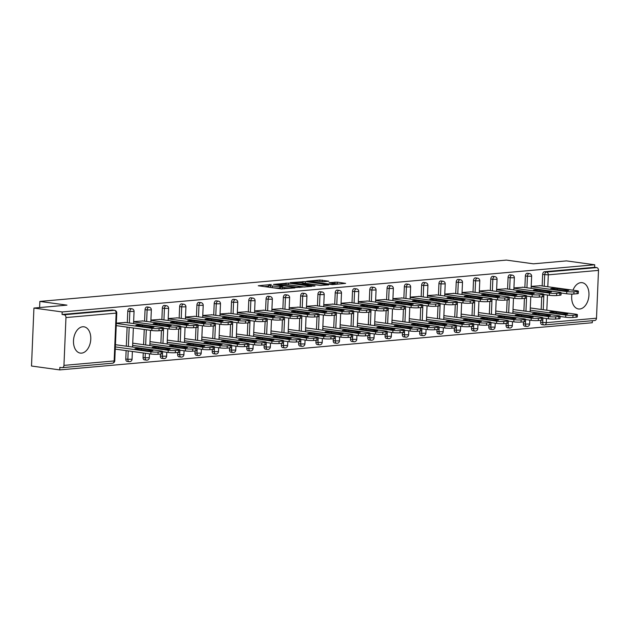 <?xml version="1.0" encoding="UTF-8"?>
<svg xmlns="http://www.w3.org/2000/svg" width="630" height="630" viewBox="0 0 630 630"><rect width="100%" height="100%" fill="white"/><g stroke="black" fill="none" stroke-linecap="round" stroke-linejoin="round"><path stroke-width="0.94" d="M271.278 284.516L258.253 285.752L281.043 288.879L294.95 287.934L291.682 287.823A5.347 0.599 2.4 0 1 284.154 287.579L282.248 287.311A5.347 0.599 2.4 0 1 280.389 286.784A5.347 0.599 2.4 0 1 281.681 286.453L283.051 286.13L279.909 286.209A5.347 0.599 2.4 0 1 272.373 285.957L270.475 285.697A5.347 0.599 2.4 0 1 268.616 285.169A5.347 0.599 2.4 0 1 269.908 284.831L271.278 284.516M571.938 294.076A13.277 8.552 97.8 0 0 578.513 308.976A13.277 8.552 97.8 0 0 579.773 308.999A13.277 8.552 97.8 0 0 588.9 296.021A13.277 8.552 97.8 0 0 582.128 282.673A13.277 8.552 97.8 0 0 580.876 282.642A13.277 8.552 97.8 0 0 572.993 290.194M82.688 326.773A13.277 8.552 97.8 0 0 73.553 339.751A13.277 8.552 97.8 0 0 80.325 353.099A13.277 8.552 97.8 0 0 81.577 353.131A13.277 8.552 97.8 0 0 90.712 340.153A13.277 8.552 97.8 0 0 83.94 326.797A13.277 8.552 97.8 0 0 82.688 326.773M328.829 281.232L319.906 280.003L306.668 281.248L332.388 284.618L345.626 283.374L337.326 282.153L329.073 282.665L333.49 283.358A4.465 0.496 2.4 0 1 335.042 283.799A4.465 0.496 2.4 0 1 332.427 284.146A4.465 0.496 2.4 0 1 327.671 283.87L312.669 281.815A4.465 0.496 2.4 0 1 311.11 281.366A4.465 0.496 2.4 0 1 313.724 281.019A4.465 0.496 2.4 0 1 318.489 281.295L323.34 281.72L328.829 281.232M63.953 365.384L114.148 360.935L116.156 313.118L65.961 317.559L63.953 365.384A2.551 1.929 -95.1 0 1 62.244 367.66A2.551 1.929 -95.1 0 1 61.913 367.652L59.85 367.369L59.748 369.904L31.5 366.022L33.925 308.062L66.953 305.141L39.863 301.423L506.363 260.095L533.452 263.82L566.472 260.891L594.712 264.773L62.173 311.945L62.071 314.48L64.134 314.764L114.329 310.314L112.266 310.031L62.071 314.48M33.925 308.062L62.173 311.945M288.438 283.075L273.428 284.406L296.21 287.54L311.803 286.374L288.438 283.075L288.367 284.768L287.587 284.697M290.162 282.642L305.345 281.579L328.718 284.878L320.465 285.39L308.873 284.043L304.825 284.469L315.024 285.957L313.504 286.091L290.147 282.878M39.863 301.423L39.611 307.558M65.961 317.559A2.551 1.929 -95.1 0 0 64.134 314.764M594.712 264.773L594.61 267.309L596.673 267.593A2.551 1.929 84.9 0 1 598.5 270.388L596.492 318.213A2.551 1.929 84.9 0 1 594.783 320.489L544.588 324.93A2.551 1.929 84.9 0 1 544.257 324.923A2.551 1.646 -82.2 0 1 544.021 324.923A2.551 1.646 -82.2 0 1 542.706 322.536L542.895 318.032M592.373 320.702L592.287 322.733L59.748 369.904M125.598 322.473L116.345 323.135M524.877 287.493L525.357 275.964A2.551 1.646 -82.2 0 1 527.129 273.286A2.551 1.646 -82.2 0 1 527.365 273.286A2.551 1.646 -82.2 0 1 527.601 273.349M524.908 326.175A2.551 1.646 -82.2 0 1 524.672 326.167A2.551 1.646 -82.2 0 1 523.357 323.788L523.435 321.875M523.892 310.984L524.42 298.384M542.194 324.639A2.551 1.646 -82.2 0 1 541.957 324.639A2.551 1.646 -82.2 0 1 540.642 322.253L540.721 320.339M541.178 309.448L541.706 296.856M542.162 285.965L542.643 274.436A2.551 1.646 -82.2 0 1 544.414 271.75L546.478 272.034L596.673 267.593M594.61 267.309L544.414 271.75M112.266 310.031A2.551 1.646 -82.2 0 1 112.502 310.039A2.551 1.646 -82.2 0 1 112.738 310.094M523.176 287.264L513.923 287.918M490.305 290.556L490.786 279.027A2.551 1.646 -82.2 0 1 492.558 276.349A2.551 1.646 -82.2 0 1 492.794 276.349A2.551 1.646 -82.2 0 1 493.03 276.412M490.337 329.238A2.551 1.646 -82.2 0 1 490.101 329.23A2.551 1.646 -82.2 0 1 488.785 326.852L488.864 324.93M489.321 314.047L489.849 301.447M488.604 290.32L479.351 290.981M455.734 293.619L456.215 282.09A2.551 1.646 -82.2 0 1 457.986 279.405A2.551 1.646 -82.2 0 1 458.223 279.413A2.551 1.646 -82.2 0 1 458.459 279.476M455.766 332.301A2.551 1.646 -82.2 0 1 455.522 332.293A2.551 1.646 -82.2 0 1 454.206 329.907L454.293 327.994M454.75 317.103L455.277 304.51M454.033 293.383L444.78 294.045M421.163 296.683L421.643 285.154A2.551 1.646 -82.2 0 1 423.407 282.468A2.551 1.646 -82.2 0 1 423.651 282.476A2.551 1.646 -82.2 0 1 423.888 282.539M421.194 335.357A2.551 1.646 -82.2 0 1 420.95 335.357A2.551 1.646 -82.2 0 1 419.635 332.971L419.722 331.057M420.178 320.166L420.706 307.574M419.454 296.447L410.209 297.108M386.584 299.746L387.072 288.217A2.551 1.646 -82.2 0 1 388.836 285.532A2.551 1.646 -82.2 0 1 389.08 285.54A2.551 1.646 -82.2 0 1 389.316 285.595M386.623 338.42A2.551 1.646 -82.2 0 1 386.379 338.42A2.551 1.646 -82.2 0 1 385.064 336.034L385.143 334.12M385.599 323.229L386.127 310.629M384.883 299.51L375.637 300.171M352.012 302.802L352.501 291.28A2.551 1.646 -82.2 0 1 354.265 288.595A2.551 1.646 -82.2 0 1 354.509 288.603A2.551 1.646 -82.2 0 1 354.745 288.658M352.052 341.484A2.551 1.646 -82.2 0 1 351.808 341.476A2.551 1.646 -82.2 0 1 350.493 339.098L350.571 337.184M351.028 326.293L351.556 313.693M350.311 302.573L341.058 303.235M317.441 305.865L317.93 294.336A2.551 1.646 -82.2 0 1 319.693 291.659A2.551 1.646 -82.2 0 1 319.938 291.666A2.551 1.646 -82.2 0 1 320.166 291.721M317.481 344.547A2.551 1.646 -82.2 0 1 317.236 344.539A2.551 1.646 -82.2 0 1 315.921 342.161L316 340.247M316.457 329.356L316.984 316.756M315.74 305.637L306.487 306.298M282.87 308.928L283.358 297.399A2.551 1.646 -82.2 0 1 285.122 294.722A2.551 1.646 -82.2 0 1 285.366 294.722A2.551 1.646 -82.2 0 1 285.595 294.785M282.909 347.61A2.551 1.646 -82.2 0 1 282.665 347.602A2.551 1.646 -82.2 0 1 281.35 345.224L281.429 343.311M281.886 332.419L282.413 319.82M281.169 308.7L271.916 309.354M248.299 311.992L248.779 300.463A2.551 1.646 -82.2 0 1 250.551 297.785A2.551 1.646 -82.2 0 1 250.795 297.785A2.551 1.646 -82.2 0 1 251.023 297.848M248.338 350.674A2.551 1.646 -82.2 0 1 248.094 350.666A2.551 1.646 -82.2 0 1 246.779 348.288L246.858 346.366M247.314 335.483L247.842 322.883M246.598 311.755L237.345 312.417M213.727 315.055L214.208 303.526A2.551 1.646 -82.2 0 1 215.98 300.841A2.551 1.646 -82.2 0 1 216.224 300.849A2.551 1.646 -82.2 0 1 216.452 300.912M213.759 353.737A2.551 1.646 -82.2 0 1 213.523 353.729A2.551 1.646 -82.2 0 1 212.208 351.343L212.286 349.43M212.743 338.538L213.271 325.946M212.026 314.819L202.773 315.48M179.156 318.118L179.637 306.589A2.551 1.646 -82.2 0 1 181.409 303.904A2.551 1.646 -82.2 0 1 181.645 303.912A2.551 1.646 -82.2 0 1 181.881 303.975M179.188 356.793A2.551 1.646 -82.2 0 1 178.952 356.793A2.551 1.646 -82.2 0 1 177.636 354.406L177.715 352.493M178.172 341.602L178.699 329.01M177.455 317.882L168.202 318.544M144.585 321.182L145.065 309.653A2.551 1.646 -82.2 0 1 146.837 306.967A2.551 1.646 -82.2 0 1 147.073 306.975A2.551 1.646 -82.2 0 1 147.31 307.03M144.616 359.856A2.551 1.646 -82.2 0 1 144.38 359.856A2.551 1.646 -82.2 0 1 143.065 357.47L143.254 352.957M143.601 344.665L144.238 329.474M142.884 320.946L133.631 321.607M127.299 322.71L127.78 311.181A2.551 1.646 -82.2 0 1 129.552 308.503A2.551 1.646 -82.2 0 1 129.788 308.503A2.551 1.646 -82.2 0 1 130.024 308.566M127.331 361.392A2.551 1.646 -82.2 0 1 127.095 361.384A2.551 1.646 -82.2 0 1 125.779 359.005L126.126 350.611M126.315 346.201L127.11 327.12M160.17 319.418L150.916 320.072M161.871 319.646L162.351 308.117A2.551 1.646 -82.2 0 1 164.123 305.44A2.551 1.646 -82.2 0 1 164.359 305.44A2.551 1.646 -82.2 0 1 164.595 305.503M161.902 358.328A2.551 1.646 -82.2 0 1 161.666 358.32A2.551 1.646 -82.2 0 1 160.351 355.942L160.429 354.029M160.886 343.137L161.414 330.537M194.741 316.355L185.488 317.016M196.442 316.583L196.922 305.054A2.551 1.646 -82.2 0 1 198.694 302.376A2.551 1.646 -82.2 0 1 198.938 302.384A2.551 1.646 -82.2 0 1 199.167 302.439M196.473 355.265A2.551 1.646 -82.2 0 1 196.237 355.257A2.551 1.646 -82.2 0 1 194.922 352.879L195.001 350.965M195.457 340.074L195.985 327.474M229.312 313.291L220.059 313.953M231.013 313.527L231.493 301.998A2.551 1.646 -82.2 0 1 233.265 299.313A2.551 1.646 -82.2 0 1 233.509 299.321A2.551 1.646 -82.2 0 1 233.738 299.376M231.052 352.202A2.551 1.646 -82.2 0 1 230.808 352.194A2.551 1.646 -82.2 0 1 229.493 349.815L229.572 347.902M230.029 337.011L230.556 324.411M263.883 310.228L254.63 310.889M265.584 310.464L266.073 298.935A2.551 1.646 -82.2 0 1 267.837 296.25A2.551 1.646 -82.2 0 1 268.081 296.257A2.551 1.646 -82.2 0 1 268.309 296.313M265.624 349.138A2.551 1.646 -82.2 0 1 265.38 349.138A2.551 1.646 -82.2 0 1 264.065 346.752L264.143 344.838M264.6 333.947L265.128 321.347M298.455 307.164L289.202 307.826M300.156 307.401L300.644 295.872A2.551 1.646 -82.2 0 1 302.408 293.186A2.551 1.646 -82.2 0 1 302.652 293.194A2.551 1.646 -82.2 0 1 302.88 293.257M300.195 346.075A2.551 1.646 -82.2 0 1 299.951 346.075A2.551 1.646 -82.2 0 1 298.636 343.689L298.714 341.775M299.171 330.884L299.699 318.292M333.026 304.101L323.773 304.762M334.727 304.337L335.215 292.808A2.551 1.646 -82.2 0 1 336.979 290.123A2.551 1.646 -82.2 0 1 337.223 290.131A2.551 1.646 -82.2 0 1 337.459 290.194M334.766 343.019A2.551 1.646 -82.2 0 1 334.522 343.011A2.551 1.646 -82.2 0 1 333.207 340.625L333.286 338.712M333.743 327.82L334.27 315.228M367.597 301.038L358.352 301.699M369.298 301.274L369.786 289.745A2.551 1.646 -82.2 0 1 371.55 287.067A2.551 1.646 -82.2 0 1 371.794 287.067A2.551 1.646 -82.2 0 1 372.031 287.13M369.337 339.956A2.551 1.646 -82.2 0 1 369.093 339.948A2.551 1.646 -82.2 0 1 367.778 337.57L367.857 335.648M368.314 324.765L368.841 312.165M402.168 297.982L392.923 298.636M403.869 298.211L404.358 286.682A2.551 1.646 -82.2 0 1 406.122 284.004A2.551 1.646 -82.2 0 1 406.366 284.004A2.551 1.646 -82.2 0 1 406.602 284.067M403.909 336.892A2.551 1.646 -82.2 0 1 403.665 336.885A2.551 1.646 -82.2 0 1 402.349 334.506L402.436 332.593M402.885 321.702L403.42 309.102M436.748 294.919L427.494 295.58M438.448 295.147L438.929 283.618A2.551 1.646 -82.2 0 1 440.693 280.941A2.551 1.646 -82.2 0 1 440.937 280.948A2.551 1.646 -82.2 0 1 441.173 281.004M438.48 333.829A2.551 1.646 -82.2 0 1 438.236 333.821A2.551 1.646 -82.2 0 1 436.921 331.443L437.007 329.529M437.464 318.638L437.992 306.038M471.319 291.855L462.066 292.517M473.02 292.084L473.5 280.563A2.551 1.646 -82.2 0 1 475.272 277.877A2.551 1.646 -82.2 0 1 475.508 277.885A2.551 1.646 -82.2 0 1 475.745 277.94M473.051 330.766A2.551 1.646 -82.2 0 1 472.807 330.758A2.551 1.646 -82.2 0 1 471.5 328.38L471.579 326.466M472.035 315.575L472.563 302.975M505.89 288.792L496.637 289.454M507.591 289.028L508.071 277.499A2.551 1.646 -82.2 0 1 509.843 274.814A2.551 1.646 -82.2 0 1 510.079 274.822A2.551 1.646 -82.2 0 1 510.316 274.877M507.623 327.702A2.551 1.646 -82.2 0 1 507.386 327.702A2.551 1.646 -82.2 0 1 506.071 325.316L506.15 323.403M506.607 312.511L507.134 299.911M540.461 285.729L531.208 286.39M268.616 285.169L268.545 286.855A5.347 0.599 2.4 0 0 270.404 287.39L270.475 285.697M280.342 287.855L279.838 287.894A5.347 0.599 2.4 0 1 272.302 287.65L270.404 287.39M280.389 286.784L280.318 288.469A5.347 0.599 2.4 0 0 281.854 288.957M268.569 286.233L264.435 286.603M304.967 287.044L288.367 284.768M276.216 284.272L296.344 287.209L299.565 287.123A5.347 0.599 2.4 0 0 300.856 286.792A5.347 0.599 2.4 0 0 298.998 286.264L285.327 284.382A5.347 0.599 2.4 0 0 277.791 284.138L276.216 284.272M321.245 285.461L304.503 283.193M301.636 282.799A4.465 0.496 2.4 0 0 296.872 282.531A4.465 0.496 2.4 0 0 294.265 282.87A4.465 0.496 2.4 0 0 295.816 283.319L301.101 284.043L307.101 283.799L301.636 282.799M338.79 284.051L335.026 283.752M136.277 349.256L146.467 350.658A3.914 0.433 2.4 0 0 150.641 350.894A3.914 0.433 2.4 0 0 152.925 350.595A3.914 0.433 2.4 0 0 151.562 350.201L141.372 348.807A3.914 0.433 2.4 0 0 137.206 348.563A3.914 0.433 2.4 0 0 134.915 348.863A3.914 0.433 2.4 0 0 136.277 349.256M115.345 346.917L150.916 351.808A5.103 0.567 2.4 0 0 158.114 352.044L161.327 351.76A5.103 0.567 2.4 0 0 162.556 351.438A5.103 0.567 2.4 0 0 160.784 350.934L115.44 344.704M115.259 349.114L150.83 354.005L150.916 351.808M158.114 352.044L158.02 354.241L161.233 353.95L161.327 351.76M158.02 354.241A5.103 0.567 -177.6 0 1 150.83 354.005M162.556 351.438L162.469 353.635A5.103 0.567 -177.6 0 1 161.233 353.95M162.217 330.466L162.312 328.269A5.103 0.567 2.4 0 0 163.54 327.954L163.453 330.151A5.103 0.567 -177.6 0 1 162.217 330.466L159.004 330.75A5.103 0.567 -177.6 0 1 151.814 330.514L151.909 328.317L116.329 323.434M116.243 325.631L151.814 330.514M124.897 322.379L161.768 327.442A5.103 0.567 2.4 0 1 163.54 327.954M162.312 328.269L159.099 328.553L159.004 330.75M147.452 327.167L137.261 325.765A3.914 0.433 -177.6 0 1 135.899 325.379A3.914 0.433 -177.6 0 1 138.19 325.08A3.914 0.433 -177.6 0 1 142.356 325.316L152.547 326.718A3.914 0.433 -177.6 0 1 153.909 327.104A3.914 0.433 -177.6 0 1 151.625 327.403A3.914 0.433 -177.6 0 1 147.452 327.167M151.909 328.317A5.103 0.567 2.4 0 0 159.099 328.553M153.562 347.728L163.753 349.122A3.914 0.433 2.4 0 0 167.927 349.366A3.914 0.433 2.4 0 0 170.21 349.059A3.914 0.433 2.4 0 0 168.848 348.673L158.658 347.272A3.914 0.433 2.4 0 0 154.492 347.036A3.914 0.433 2.4 0 0 152.2 347.335A3.914 0.433 2.4 0 0 153.562 347.728M132.631 345.39L168.21 350.272A5.103 0.567 2.4 0 0 175.4 350.508L178.613 350.225A5.103 0.567 2.4 0 0 179.841 349.91A5.103 0.567 2.4 0 0 178.07 349.398L132.725 343.177M162.548 351.705L168.115 352.469L168.21 350.272M175.4 350.508L175.305 352.705L178.518 352.422L178.613 350.225M175.305 352.705A5.103 0.567 -177.6 0 1 168.115 352.469M179.841 349.91L179.755 352.107A5.103 0.567 -177.6 0 1 178.518 352.422M170.848 346.193L181.038 347.595A3.914 0.433 2.4 0 0 185.212 347.831A3.914 0.433 2.4 0 0 187.496 347.532A3.914 0.433 2.4 0 0 186.133 347.138L175.951 345.744A3.914 0.433 2.4 0 0 171.777 345.5A3.914 0.433 2.4 0 0 169.486 345.807A3.914 0.433 2.4 0 0 170.848 346.193M149.916 343.854L185.496 348.744A5.103 0.567 2.4 0 0 192.685 348.981L195.898 348.697A5.103 0.567 2.4 0 0 197.135 348.374A5.103 0.567 2.4 0 0 195.355 347.87L150.011 341.641M179.834 350.178L185.401 350.941L185.496 348.744M192.685 348.981L192.591 351.178L195.804 350.894L195.898 348.697M192.591 351.178A5.103 0.567 -177.6 0 1 185.401 350.941M197.135 348.374L197.04 350.571A5.103 0.567 -177.6 0 1 195.804 350.894M188.134 344.665L198.324 346.059A3.914 0.433 2.4 0 0 202.498 346.303A3.914 0.433 2.4 0 0 204.782 345.996A3.914 0.433 2.4 0 0 203.419 345.61L193.237 344.208A3.914 0.433 2.4 0 0 189.063 343.972A3.914 0.433 2.4 0 0 186.771 344.271A3.914 0.433 2.4 0 0 188.134 344.665M167.202 342.326L202.781 347.209A5.103 0.567 2.4 0 0 209.971 347.445L213.184 347.161A5.103 0.567 2.4 0 0 214.42 346.846A5.103 0.567 2.4 0 0 212.641 346.335L167.296 340.113M197.119 348.642L202.687 349.406L202.781 347.209M209.971 347.445L209.877 349.642L213.09 349.359L213.184 347.161M209.877 349.642A5.103 0.567 -177.6 0 1 202.687 349.406M214.42 346.846L214.326 349.044A5.103 0.567 -177.6 0 1 213.09 349.359M205.419 343.13L215.61 344.531A3.914 0.433 2.4 0 0 219.783 344.767A3.914 0.433 2.4 0 0 222.067 344.468A3.914 0.433 2.4 0 0 220.705 344.082L210.522 342.681A3.914 0.433 2.4 0 0 206.349 342.444A3.914 0.433 2.4 0 0 204.057 342.744A3.914 0.433 2.4 0 0 205.419 343.13M184.495 340.798L220.067 345.681A5.103 0.567 2.4 0 0 227.257 345.917L230.47 345.634A5.103 0.567 2.4 0 0 231.706 345.319A5.103 0.567 2.4 0 0 229.926 344.807L184.582 338.578M214.405 347.114L219.972 347.878L220.067 345.681M227.257 345.917L227.162 348.114L230.375 347.831L230.47 345.634M227.162 348.114A5.103 0.567 -177.6 0 1 219.972 347.878M231.706 345.319L231.612 347.508A5.103 0.567 -177.6 0 1 230.375 347.831M222.705 341.602L232.895 342.996A3.914 0.433 2.4 0 0 237.069 343.24A3.914 0.433 2.4 0 0 239.353 342.94A3.914 0.433 2.4 0 0 237.99 342.547L227.808 341.145A3.914 0.433 2.4 0 0 223.634 340.909A3.914 0.433 2.4 0 0 221.343 341.208A3.914 0.433 2.4 0 0 222.705 341.602M201.781 339.263L237.352 344.145A5.103 0.567 2.4 0 0 244.542 344.389L247.755 344.098A5.103 0.567 2.4 0 0 248.992 343.783A5.103 0.567 2.4 0 0 247.212 343.279L201.868 337.05M231.69 345.579L237.258 346.342L237.352 344.145M244.542 344.389L244.448 346.579L247.669 346.295L247.755 344.098M244.448 346.579A5.103 0.567 -177.6 0 1 237.258 346.342M248.992 343.783L248.897 345.98A5.103 0.567 -177.6 0 1 247.669 346.295M179.503 328.939L179.597 326.742A5.103 0.567 2.4 0 0 180.826 326.419L180.739 328.616A5.103 0.567 -177.6 0 1 179.503 328.939L176.29 329.222A5.103 0.567 -177.6 0 1 169.1 328.986L169.194 326.789L133.615 321.898M163.532 328.222L169.1 328.986M142.183 320.851L179.054 325.915A5.103 0.567 2.4 0 1 180.826 326.419M179.597 326.742L176.384 327.025L176.29 329.222M164.737 325.639L154.547 324.237A3.914 0.433 -177.6 0 1 153.185 323.851A3.914 0.433 -177.6 0 1 155.476 323.544A3.914 0.433 -177.6 0 1 159.642 323.788L169.832 325.182A3.914 0.433 -177.6 0 1 171.195 325.576A3.914 0.433 -177.6 0 1 168.911 325.875A3.914 0.433 -177.6 0 1 164.737 325.639M169.194 326.789A5.103 0.567 2.4 0 0 176.384 327.025M196.788 327.403L196.883 325.206A5.103 0.567 2.4 0 0 198.119 324.891L198.025 327.088A5.103 0.567 -177.6 0 1 196.788 327.403L193.575 327.687A5.103 0.567 -177.6 0 1 186.386 327.45L186.48 325.253L150.901 320.371M180.818 326.686L186.386 327.45M159.469 319.315L196.339 324.379A5.103 0.567 2.4 0 1 198.119 324.891M196.883 325.206L193.67 325.489L193.575 327.687M182.023 324.103L171.832 322.71A3.914 0.433 -177.6 0 1 170.47 322.316A3.914 0.433 -177.6 0 1 172.762 322.017A3.914 0.433 -177.6 0 1 176.935 322.253L187.118 323.655A3.914 0.433 -177.6 0 1 188.48 324.041A3.914 0.433 -177.6 0 1 186.196 324.348A3.914 0.433 -177.6 0 1 182.023 324.103M186.48 325.253A5.103 0.567 2.4 0 0 193.67 325.489M214.074 325.875L214.168 323.678A5.103 0.567 2.4 0 0 215.405 323.355L215.31 325.552A5.103 0.567 -177.6 0 1 214.074 325.875L210.861 326.159A5.103 0.567 -177.6 0 1 203.671 325.923L203.766 323.725L168.186 318.835M198.103 325.159L203.671 325.923M176.754 317.788L213.625 322.851A5.103 0.567 2.4 0 1 215.405 323.355M214.168 323.678L210.956 323.962L210.861 326.159M199.308 322.576L189.118 321.174A3.914 0.433 -177.6 0 1 187.756 320.788A3.914 0.433 -177.6 0 1 190.047 320.481A3.914 0.433 -177.6 0 1 194.221 320.725L204.404 322.119A3.914 0.433 -177.6 0 1 205.766 322.513A3.914 0.433 -177.6 0 1 203.482 322.812A3.914 0.433 -177.6 0 1 199.308 322.576M203.766 323.725A5.103 0.567 2.4 0 0 210.956 323.962M231.36 324.34L231.454 322.143A5.103 0.567 2.4 0 0 232.691 321.828L232.596 324.025A5.103 0.567 -177.6 0 1 231.36 324.34L228.147 324.623A5.103 0.567 -177.6 0 1 220.957 324.387L221.051 322.19L185.48 317.307M215.389 323.623L220.957 324.387M194.04 316.252L230.911 321.316A5.103 0.567 2.4 0 1 232.691 321.828M231.454 322.143L228.241 322.426L228.147 324.623M216.594 321.04L206.404 319.646A3.914 0.433 -177.6 0 1 205.041 319.252A3.914 0.433 -177.6 0 1 207.333 318.953A3.914 0.433 -177.6 0 1 211.507 319.19L221.689 320.591A3.914 0.433 -177.6 0 1 223.052 320.985A3.914 0.433 -177.6 0 1 220.768 321.284A3.914 0.433 -177.6 0 1 216.594 321.04M221.051 322.19A5.103 0.567 2.4 0 0 228.241 322.426M248.653 322.812L248.74 320.615A5.103 0.567 2.4 0 0 249.976 320.3L249.882 322.489A5.103 0.567 -177.6 0 1 248.653 322.812L245.432 323.095A5.103 0.567 -177.6 0 1 238.242 322.859L238.337 320.662L202.766 315.78M232.675 322.095L238.242 322.859M211.326 314.724L248.196 319.788A5.103 0.567 2.4 0 1 249.976 320.3M248.74 320.615L245.527 320.898L245.432 323.095M233.88 319.512L223.689 318.111A3.914 0.433 -177.6 0 1 222.327 317.725A3.914 0.433 -177.6 0 1 224.619 317.425A3.914 0.433 -177.6 0 1 228.792 317.662L238.975 319.064A3.914 0.433 -177.6 0 1 240.337 319.449A3.914 0.433 -177.6 0 1 238.053 319.749A3.914 0.433 -177.6 0 1 233.88 319.512M238.337 320.662A5.103 0.567 2.4 0 0 245.527 320.898M239.991 340.066L250.181 341.468A3.914 0.433 2.4 0 0 254.355 341.704A3.914 0.433 2.4 0 0 256.638 341.405A3.914 0.433 2.4 0 0 255.284 341.019L245.094 339.617A3.914 0.433 2.4 0 0 240.92 339.381A3.914 0.433 2.4 0 0 238.628 339.68A3.914 0.433 2.4 0 0 239.991 340.066M219.067 337.735L254.638 342.618A5.103 0.567 2.4 0 0 261.828 342.854L265.041 342.57A5.103 0.567 2.4 0 0 266.277 342.255A5.103 0.567 2.4 0 0 264.498 341.743L219.153 335.514M248.976 344.051L254.544 344.815L254.638 342.618M261.828 342.854L261.733 345.051L264.954 344.767L265.041 342.57M261.733 345.051A5.103 0.567 -177.6 0 1 254.544 344.815M266.277 342.255L266.183 344.452A5.103 0.567 -177.6 0 1 264.954 344.767M265.939 321.276L266.025 319.079A5.103 0.567 2.4 0 0 267.262 318.764L267.167 320.961A5.103 0.567 -177.6 0 1 265.939 321.276L262.726 321.568A5.103 0.567 -177.6 0 1 255.528 321.324L255.623 319.134L220.051 314.244M249.96 320.56L255.528 321.324M228.611 313.197L265.482 318.26A5.103 0.567 2.4 0 1 267.262 318.764M266.025 319.079L262.812 319.371L262.726 321.568M251.165 317.985L240.975 316.583A3.914 0.433 -177.6 0 1 239.613 316.189A3.914 0.433 -177.6 0 1 241.904 315.89A3.914 0.433 -177.6 0 1 246.078 316.126L256.268 317.528A3.914 0.433 -177.6 0 1 257.623 317.922A3.914 0.433 -177.6 0 1 255.339 318.221A3.914 0.433 -177.6 0 1 251.165 317.985M255.623 319.134A5.103 0.567 2.4 0 0 262.812 319.371M257.276 338.538L267.466 339.94A3.914 0.433 2.4 0 0 271.64 340.176A3.914 0.433 2.4 0 0 273.932 339.877A3.914 0.433 2.4 0 0 272.57 339.483L262.379 338.089A3.914 0.433 2.4 0 0 258.205 337.845A3.914 0.433 2.4 0 0 255.914 338.145A3.914 0.433 2.4 0 0 257.276 338.538M236.352 336.2L271.924 341.09A5.103 0.567 2.4 0 0 279.114 341.326L282.327 341.043A5.103 0.567 2.4 0 0 283.563 340.72A5.103 0.567 2.4 0 0 281.783 340.216L236.439 333.987M266.262 342.515L271.829 343.287L271.924 341.09M279.114 341.326L279.027 343.523L282.24 343.232L282.327 341.043M279.027 343.523A5.103 0.567 -177.6 0 1 271.829 343.287M283.563 340.72L283.468 342.917A5.103 0.567 -177.6 0 1 282.24 343.232M283.224 319.749L283.311 317.551A5.103 0.567 2.4 0 0 284.547 317.236L284.453 319.434A5.103 0.567 -177.6 0 1 283.224 319.749L280.011 320.032A5.103 0.567 -177.6 0 1 272.814 319.796L272.908 317.599L237.337 312.716M267.246 319.032L272.814 319.796M245.897 311.661L282.768 316.725A5.103 0.567 2.4 0 1 284.547 317.236M283.311 317.551L280.098 317.835L280.011 320.032M268.451 316.449L258.261 315.047A3.914 0.433 -177.6 0 1 256.906 314.661A3.914 0.433 -177.6 0 1 259.19 314.362A3.914 0.433 -177.6 0 1 263.364 314.598L273.554 316A3.914 0.433 -177.6 0 1 274.916 316.386A3.914 0.433 -177.6 0 1 272.625 316.685A3.914 0.433 -177.6 0 1 268.451 316.449M272.908 317.599A5.103 0.567 2.4 0 0 280.098 317.835M274.57 337.011L284.752 338.404A3.914 0.433 2.4 0 0 288.926 338.641A3.914 0.433 2.4 0 0 291.217 338.341A3.914 0.433 2.4 0 0 289.855 337.956L279.665 336.554A3.914 0.433 2.4 0 0 275.491 336.318A3.914 0.433 2.4 0 0 273.207 336.617A3.914 0.433 2.4 0 0 274.57 337.011M253.638 334.672L289.209 339.554A5.103 0.567 2.4 0 0 296.399 339.791L299.612 339.507A5.103 0.567 2.4 0 0 300.849 339.192A5.103 0.567 2.4 0 0 299.069 338.68L253.725 332.459M283.547 340.988L289.115 341.751L289.209 339.554M296.399 339.791L296.313 341.988L299.526 341.704L299.612 339.507M296.313 341.988A5.103 0.567 -177.6 0 1 289.115 341.751M300.849 339.192L300.754 341.389A5.103 0.567 -177.6 0 1 299.526 341.704M300.51 318.221L300.597 316.024A5.103 0.567 2.4 0 0 301.833 315.701L301.738 317.898A5.103 0.567 -177.6 0 1 300.51 318.221L297.297 318.504A5.103 0.567 -177.6 0 1 290.099 318.268L290.194 316.071L254.622 311.181M284.532 317.504L290.099 318.268M263.183 310.133L300.053 315.197A5.103 0.567 2.4 0 1 301.833 315.701M300.597 316.024L297.384 316.307L297.297 318.504M285.736 314.921L275.554 313.519A3.914 0.433 -177.6 0 1 274.192 313.126A3.914 0.433 -177.6 0 1 276.475 312.827A3.914 0.433 -177.6 0 1 280.649 313.071L290.839 314.464A3.914 0.433 -177.6 0 1 292.202 314.858A3.914 0.433 -177.6 0 1 289.91 315.157A3.914 0.433 -177.6 0 1 285.736 314.921M290.194 316.071A5.103 0.567 2.4 0 0 297.384 316.307M291.855 335.475L302.038 336.877A3.914 0.433 2.4 0 0 306.211 337.113A3.914 0.433 2.4 0 0 308.503 336.814A3.914 0.433 2.4 0 0 307.141 336.42L296.95 335.026A3.914 0.433 2.4 0 0 292.777 334.782A3.914 0.433 2.4 0 0 290.493 335.089A3.914 0.433 2.4 0 0 291.855 335.475M270.924 333.136L306.495 338.026A5.103 0.567 2.4 0 0 313.685 338.263L316.898 337.979A5.103 0.567 2.4 0 0 318.134 337.656A5.103 0.567 2.4 0 0 316.355 337.152L271.018 330.923M300.833 339.46L306.4 340.224L306.495 338.026M313.685 338.263L313.598 340.46L316.811 340.176L316.898 337.979M313.598 340.46A5.103 0.567 -177.6 0 1 306.4 340.224M318.134 337.656L318.04 339.853A5.103 0.567 -177.6 0 1 316.811 340.176M317.796 316.685L317.882 314.488A5.103 0.567 2.4 0 0 319.119 314.173L319.024 316.37A5.103 0.567 -177.6 0 1 317.796 316.685L314.583 316.969A5.103 0.567 -177.6 0 1 307.385 316.732L307.479 314.535L271.908 309.653M301.817 315.969L307.385 316.732M280.468 308.598L317.339 313.661A5.103 0.567 2.4 0 1 319.119 314.173M317.882 314.488L314.669 314.772L314.583 316.969M303.022 313.386L292.84 311.992A3.914 0.433 -177.6 0 1 291.477 311.598A3.914 0.433 -177.6 0 1 293.761 311.299A3.914 0.433 -177.6 0 1 297.935 311.535L308.125 312.937A3.914 0.433 -177.6 0 1 309.488 313.323A3.914 0.433 -177.6 0 1 307.196 313.63A3.914 0.433 -177.6 0 1 303.022 313.386M307.479 314.535A5.103 0.567 2.4 0 0 314.669 314.772M309.141 333.947L319.323 335.341A3.914 0.433 2.4 0 0 323.497 335.585A3.914 0.433 2.4 0 0 325.789 335.278A3.914 0.433 2.4 0 0 324.426 334.892L314.236 333.49A3.914 0.433 2.4 0 0 310.062 333.254A3.914 0.433 2.4 0 0 307.779 333.553A3.914 0.433 2.4 0 0 309.141 333.947M288.209 331.608L323.781 336.491A5.103 0.567 2.4 0 0 330.97 336.727L334.183 336.444A5.103 0.567 2.4 0 0 335.42 336.129A5.103 0.567 2.4 0 0 333.64 335.617L288.304 329.395M318.118 337.924L323.686 338.688L323.781 336.491M330.97 336.727L330.884 338.924L334.097 338.641L334.183 336.444M330.884 338.924A5.103 0.567 -177.6 0 1 323.686 338.688M335.42 336.129L335.325 338.326A5.103 0.567 -177.6 0 1 334.097 338.641M335.081 315.157L335.168 312.96A5.103 0.567 2.4 0 0 336.404 312.637L336.31 314.835A5.103 0.567 -177.6 0 1 335.081 315.157L331.868 315.441A5.103 0.567 -177.6 0 1 324.67 315.205L324.765 313.008L289.194 308.117M319.103 314.441L324.67 315.205M297.754 307.07L334.625 312.134A5.103 0.567 2.4 0 1 336.404 312.637M335.168 312.96L331.955 313.244L331.868 315.441M320.308 311.858L310.125 310.456A3.914 0.433 -177.6 0 1 308.763 310.07A3.914 0.433 -177.6 0 1 311.047 309.763A3.914 0.433 -177.6 0 1 315.22 310.007L325.411 311.401A3.914 0.433 -177.6 0 1 326.773 311.795A3.914 0.433 -177.6 0 1 324.481 312.094A3.914 0.433 -177.6 0 1 320.308 311.858M324.765 313.008A5.103 0.567 2.4 0 0 331.955 313.244M326.427 332.412L336.609 333.813A3.914 0.433 2.4 0 0 340.783 334.05A3.914 0.433 2.4 0 0 343.074 333.75A3.914 0.433 2.4 0 0 341.712 333.364L331.522 331.963A3.914 0.433 2.4 0 0 327.348 331.726A3.914 0.433 2.4 0 0 325.064 332.026A3.914 0.433 2.4 0 0 326.427 332.412M305.495 330.081L341.066 334.963A5.103 0.567 2.4 0 0 348.256 335.199L351.469 334.916A5.103 0.567 2.4 0 0 352.705 334.593A5.103 0.567 2.4 0 0 350.926 334.089L305.589 327.86M335.404 336.396L340.972 337.16L341.066 334.963M348.256 335.199L348.169 337.397L351.382 337.113L351.469 334.916M348.169 337.397A5.103 0.567 -177.6 0 1 340.972 337.16M352.705 334.593L352.611 336.79A5.103 0.567 -177.6 0 1 351.382 337.113M352.367 313.622L352.454 311.425A5.103 0.567 2.4 0 0 353.69 311.11L353.595 313.307A5.103 0.567 -177.6 0 1 352.367 313.622L349.154 313.905A5.103 0.567 -177.6 0 1 341.956 313.669L342.051 311.472L306.479 306.589M336.389 312.905L341.956 313.669M315.039 305.534L351.91 310.598A5.103 0.567 2.4 0 1 353.69 311.11M352.454 311.425L349.24 311.708L349.154 313.905M337.593 310.322L327.411 308.928A3.914 0.433 -177.6 0 1 326.049 308.535A3.914 0.433 -177.6 0 1 328.332 308.235A3.914 0.433 -177.6 0 1 332.506 308.472L342.696 309.873A3.914 0.433 -177.6 0 1 344.059 310.267A3.914 0.433 -177.6 0 1 341.767 310.566A3.914 0.433 -177.6 0 1 337.593 310.322M342.051 311.472A5.103 0.567 2.4 0 0 349.24 311.708M343.712 330.884L353.902 332.278A3.914 0.433 2.4 0 0 358.068 332.522A3.914 0.433 2.4 0 0 360.36 332.223A3.914 0.433 2.4 0 0 358.998 331.829L348.807 330.427A3.914 0.433 2.4 0 0 344.634 330.191A3.914 0.433 2.4 0 0 342.35 330.49A3.914 0.433 2.4 0 0 343.712 330.884M322.78 328.545L358.352 333.427A5.103 0.567 2.4 0 0 365.542 333.672L368.755 333.38A5.103 0.567 2.4 0 0 369.991 333.065A5.103 0.567 2.4 0 0 368.211 332.561L322.875 326.332M352.69 334.861L358.257 335.625L358.352 333.427M365.542 333.672L365.455 335.861L368.668 335.577L368.755 333.38M365.455 335.861A5.103 0.567 -177.6 0 1 358.257 335.625M369.991 333.065L369.897 335.262A5.103 0.567 -177.6 0 1 368.668 335.577M369.652 312.094L369.739 309.897A5.103 0.567 2.4 0 0 370.975 309.582L370.881 311.771A5.103 0.567 -177.6 0 1 369.652 312.094L366.44 312.378A5.103 0.567 -177.6 0 1 359.242 312.141L359.336 309.944L323.765 305.062M353.674 311.377L359.242 312.141M332.325 304.007L369.196 309.07A5.103 0.567 2.4 0 1 370.975 309.582M369.739 309.897L366.526 310.18L366.44 312.378M354.887 308.794L344.697 307.393A3.914 0.433 -177.6 0 1 343.334 307.007A3.914 0.433 -177.6 0 1 345.618 306.708A3.914 0.433 -177.6 0 1 349.792 306.944L359.982 308.346A3.914 0.433 -177.6 0 1 361.344 308.731A3.914 0.433 -177.6 0 1 359.053 309.031A3.914 0.433 -177.6 0 1 354.887 308.794M359.336 309.944A5.103 0.567 2.4 0 0 366.526 310.18M360.998 329.348L371.188 330.75A3.914 0.433 2.4 0 0 375.354 330.986A3.914 0.433 2.4 0 0 377.646 330.687A3.914 0.433 2.4 0 0 376.283 330.301L366.093 328.899A3.914 0.433 2.4 0 0 361.919 328.663A3.914 0.433 2.4 0 0 359.635 328.962A3.914 0.433 2.4 0 0 360.998 329.348M340.066 327.017L375.637 331.9A5.103 0.567 2.4 0 0 382.827 332.136L386.048 331.852A5.103 0.567 2.4 0 0 387.277 331.537A5.103 0.567 2.4 0 0 385.497 331.026L340.161 324.796M369.975 333.333L375.543 334.097L375.637 331.9M382.827 332.136L382.741 334.333L385.954 334.05L386.048 331.852M382.741 334.333A5.103 0.567 -177.6 0 1 375.543 334.097M387.277 331.537L387.182 333.735A5.103 0.567 -177.6 0 1 385.954 334.05M386.938 310.558L387.033 308.361A5.103 0.567 2.4 0 0 388.261 308.046L388.167 310.243A5.103 0.567 -177.6 0 1 386.938 310.558L383.725 310.85A5.103 0.567 -177.6 0 1 376.527 310.606L376.622 308.409L341.05 303.526M370.96 309.842L376.527 310.606M349.611 302.479L386.481 307.542A5.103 0.567 2.4 0 1 388.261 308.046M387.033 308.361L383.812 308.653L383.725 310.85M372.173 307.259L361.982 305.865A3.914 0.433 -177.6 0 1 360.62 305.471A3.914 0.433 -177.6 0 1 362.904 305.172A3.914 0.433 -177.6 0 1 367.077 305.408L377.268 306.81A3.914 0.433 -177.6 0 1 378.63 307.204A3.914 0.433 -177.6 0 1 376.338 307.503A3.914 0.433 -177.6 0 1 372.173 307.259M376.622 308.409A5.103 0.567 2.4 0 0 383.812 308.653M378.284 327.82L388.474 329.222A3.914 0.433 2.4 0 0 392.64 329.459A3.914 0.433 2.4 0 0 394.931 329.159A3.914 0.433 2.4 0 0 393.569 328.766L383.379 327.372A3.914 0.433 2.4 0 0 379.205 327.127A3.914 0.433 2.4 0 0 376.921 327.427A3.914 0.433 2.4 0 0 378.284 327.82M357.352 325.482L392.923 330.372A5.103 0.567 2.4 0 0 400.121 330.608L403.334 330.325A5.103 0.567 2.4 0 0 404.562 330.002A5.103 0.567 2.4 0 0 402.783 329.498L357.446 323.269M387.269 331.797L392.829 332.569L392.923 330.372M400.121 330.608L400.026 332.805L403.239 332.514L403.334 330.325M400.026 332.805A5.103 0.567 -177.6 0 1 392.829 332.569M404.562 330.002L404.468 332.199A5.103 0.567 -177.6 0 1 403.239 332.514M404.224 309.031L404.318 306.834A5.103 0.567 2.4 0 0 405.547 306.519L405.452 308.716A5.103 0.567 -177.6 0 1 404.224 309.031L401.011 309.314A5.103 0.567 -177.6 0 1 393.813 309.078L393.907 306.881L358.336 301.998M388.253 308.314L393.813 309.078M366.896 300.943L403.767 306.007A5.103 0.567 2.4 0 1 405.547 306.519M404.318 306.834L401.105 307.117L401.011 309.314M389.458 305.731L379.268 304.329A3.914 0.433 -177.6 0 1 377.905 303.943A3.914 0.433 -177.6 0 1 380.189 303.644A3.914 0.433 -177.6 0 1 384.363 303.88L394.553 305.282A3.914 0.433 -177.6 0 1 395.916 305.668A3.914 0.433 -177.6 0 1 393.624 305.967A3.914 0.433 -177.6 0 1 389.458 305.731M393.907 306.881A5.103 0.567 2.4 0 0 401.105 307.117M395.569 326.285L405.759 327.687A3.914 0.433 2.4 0 0 409.925 327.923A3.914 0.433 2.4 0 0 412.217 327.624A3.914 0.433 2.4 0 0 410.855 327.238L400.664 325.836A3.914 0.433 2.4 0 0 396.49 325.6A3.914 0.433 2.4 0 0 394.207 325.899A3.914 0.433 2.4 0 0 395.569 326.285M374.637 323.954L410.209 328.836A5.103 0.567 2.4 0 0 417.406 329.073L420.62 328.789A5.103 0.567 2.4 0 0 421.848 328.474A5.103 0.567 2.4 0 0 420.068 327.962L374.732 321.741M404.555 330.27L410.114 331.034L410.209 328.836M417.406 329.073L417.312 331.27L420.525 330.986L420.62 328.789M417.312 331.27A5.103 0.567 -177.6 0 1 410.114 331.034M421.848 328.474L421.753 330.671A5.103 0.567 -177.6 0 1 420.525 330.986M421.509 307.503L421.604 305.306A5.103 0.567 2.4 0 0 422.832 304.983L422.738 307.18A5.103 0.567 -177.6 0 1 421.509 307.503L418.296 307.786A5.103 0.567 -177.6 0 1 411.099 307.55L411.193 305.353L375.622 300.463M405.539 306.786L411.099 307.55M384.182 299.415L421.053 304.479A5.103 0.567 2.4 0 1 422.832 304.983M421.604 305.306L418.391 305.589L418.296 307.786M406.744 304.203L396.553 302.802A3.914 0.433 -177.6 0 1 395.191 302.408A3.914 0.433 -177.6 0 1 397.475 302.109A3.914 0.433 -177.6 0 1 401.649 302.353L411.839 303.747A3.914 0.433 -177.6 0 1 413.201 304.14A3.914 0.433 -177.6 0 1 410.91 304.44A3.914 0.433 -177.6 0 1 406.744 304.203M411.193 305.353A5.103 0.567 2.4 0 0 418.391 305.589M412.855 324.757L423.045 326.159A3.914 0.433 2.4 0 0 427.211 326.395A3.914 0.433 2.4 0 0 429.502 326.096A3.914 0.433 2.4 0 0 428.14 325.702L417.95 324.308A3.914 0.433 2.4 0 0 413.776 324.064A3.914 0.433 2.4 0 0 411.492 324.371A3.914 0.433 2.4 0 0 412.855 324.757M391.923 322.418L427.494 327.309A5.103 0.567 2.4 0 0 434.692 327.545L437.905 327.261A5.103 0.567 2.4 0 0 439.134 326.939A5.103 0.567 2.4 0 0 437.354 326.434L392.017 320.205M421.84 328.742L427.4 329.506L427.494 327.309M434.692 327.545L434.598 329.742L437.811 329.459L437.905 327.261M434.598 329.742A5.103 0.567 -177.6 0 1 427.4 329.506M439.134 326.939L439.039 329.136A5.103 0.567 -177.6 0 1 437.811 329.459M438.795 305.967L438.89 303.77A5.103 0.567 2.4 0 0 440.118 303.455L440.023 305.652A5.103 0.567 -177.6 0 1 438.795 305.967L435.582 306.251A5.103 0.567 -177.6 0 1 428.384 306.015L428.479 303.817L392.907 298.935M422.824 305.251L428.384 306.015M401.467 297.88L438.338 302.943A5.103 0.567 2.4 0 1 440.118 303.455M438.89 303.77L435.676 304.054L435.582 306.251M424.029 302.668L413.839 301.274A3.914 0.433 -177.6 0 1 412.477 300.88A3.914 0.433 -177.6 0 1 414.76 300.581A3.914 0.433 -177.6 0 1 418.934 300.817L429.124 302.219A3.914 0.433 -177.6 0 1 430.487 302.605A3.914 0.433 -177.6 0 1 428.195 302.912A3.914 0.433 -177.6 0 1 424.029 302.668M428.479 303.817A5.103 0.567 2.4 0 0 435.676 304.054M430.14 323.229L440.331 324.623A3.914 0.433 2.4 0 0 444.504 324.867A3.914 0.433 2.4 0 0 446.788 324.56A3.914 0.433 2.4 0 0 445.426 324.174L435.235 322.773A3.914 0.433 2.4 0 0 431.062 322.536A3.914 0.433 2.4 0 0 428.778 322.836A3.914 0.433 2.4 0 0 430.14 323.229M409.209 320.891L444.78 325.773A5.103 0.567 2.4 0 0 451.978 326.009L455.191 325.726A5.103 0.567 2.4 0 0 456.419 325.411A5.103 0.567 2.4 0 0 454.639 324.899L409.303 318.678M439.126 327.206L444.693 327.97L444.78 325.773M451.978 326.009L451.883 328.206L455.096 327.923L455.191 325.726M451.883 328.206A5.103 0.567 -177.6 0 1 444.693 327.97M456.419 325.411L456.325 327.608A5.103 0.567 -177.6 0 1 455.096 327.923M456.081 304.44L456.175 302.243A5.103 0.567 2.4 0 0 457.404 301.92L457.309 304.117A5.103 0.567 -177.6 0 1 456.081 304.44L452.868 304.723A5.103 0.567 -177.6 0 1 445.678 304.487L445.764 302.29L410.193 297.399M440.11 303.723L445.678 304.487M418.753 296.352L455.624 301.416A5.103 0.567 2.4 0 1 457.404 301.92M456.175 302.243L452.962 302.526L452.868 304.723M441.315 301.14L431.125 299.738A3.914 0.433 -177.6 0 1 429.762 299.352A3.914 0.433 -177.6 0 1 432.046 299.045A3.914 0.433 -177.6 0 1 436.22 299.289L446.41 300.683A3.914 0.433 -177.6 0 1 447.772 301.077A3.914 0.433 -177.6 0 1 445.489 301.376A3.914 0.433 -177.6 0 1 441.315 301.14M445.764 302.29A5.103 0.567 2.4 0 0 452.962 302.526M447.426 321.694L457.616 323.095A3.914 0.433 2.4 0 0 461.79 323.332A3.914 0.433 2.4 0 0 464.074 323.032A3.914 0.433 2.4 0 0 462.711 322.647L452.521 321.245A3.914 0.433 2.4 0 0 448.347 321.009A3.914 0.433 2.4 0 0 446.064 321.308A3.914 0.433 2.4 0 0 447.426 321.694M426.494 319.363L462.066 324.245A5.103 0.567 2.4 0 0 469.263 324.481L472.476 324.198A5.103 0.567 2.4 0 0 473.705 323.875A5.103 0.567 2.4 0 0 471.933 323.371L426.589 317.142M456.411 325.678L461.979 326.442L462.066 324.245M469.263 324.481L469.169 326.679L472.382 326.395L472.476 324.198M469.169 326.679A5.103 0.567 -177.6 0 1 461.979 326.442M473.705 323.875L473.61 326.072A5.103 0.567 -177.6 0 1 472.382 326.395M473.366 302.904L473.461 300.707A5.103 0.567 2.4 0 0 474.689 300.392L474.595 302.589A5.103 0.567 -177.6 0 1 473.366 302.904L470.153 303.188A5.103 0.567 -177.6 0 1 462.963 302.951L463.05 300.754L427.479 295.872M457.396 302.187L462.963 302.951M436.039 294.816L472.917 299.88A5.103 0.567 2.4 0 1 474.689 300.392M473.461 300.707L470.248 300.99L470.153 303.188M458.601 299.604L448.41 298.211A3.914 0.433 -177.6 0 1 447.048 297.817A3.914 0.433 -177.6 0 1 449.332 297.517A3.914 0.433 -177.6 0 1 453.505 297.754L463.696 299.155A3.914 0.433 -177.6 0 1 465.058 299.541A3.914 0.433 -177.6 0 1 462.774 299.849A3.914 0.433 -177.6 0 1 458.601 299.604M463.05 300.754A5.103 0.567 2.4 0 0 470.248 300.99M464.712 320.166L474.902 321.56A3.914 0.433 2.4 0 0 479.076 321.804A3.914 0.433 2.4 0 0 481.359 321.505A3.914 0.433 2.4 0 0 479.997 321.111L469.807 319.709A3.914 0.433 2.4 0 0 465.633 319.473A3.914 0.433 2.4 0 0 463.349 319.772A3.914 0.433 2.4 0 0 464.712 320.166M443.78 317.827L479.351 322.71A5.103 0.567 2.4 0 0 486.549 322.954L489.762 322.662A5.103 0.567 2.4 0 0 490.99 322.347A5.103 0.567 2.4 0 0 489.219 321.843L443.874 315.614M473.697 324.143L479.265 324.907L479.351 322.71M486.549 322.954L486.454 325.143L489.667 324.859L489.762 322.662M486.454 325.143A5.103 0.567 -177.6 0 1 479.265 324.907M490.99 322.347L490.904 324.544A5.103 0.567 -177.6 0 1 489.667 324.859M490.652 301.376L490.746 299.179A5.103 0.567 2.4 0 0 491.975 298.864L491.888 301.053A5.103 0.567 -177.6 0 1 490.652 301.376L487.439 301.66A5.103 0.567 -177.6 0 1 480.249 301.423L480.336 299.226L444.764 294.344M474.681 300.66L480.249 301.423M453.324 293.289L490.203 298.352A5.103 0.567 2.4 0 1 491.975 298.864M490.746 299.179L487.533 299.463L487.439 301.66M475.886 298.077L465.696 296.675A3.914 0.433 -177.6 0 1 464.334 296.289A3.914 0.433 -177.6 0 1 466.617 295.99A3.914 0.433 -177.6 0 1 470.791 296.226L480.981 297.628A3.914 0.433 -177.6 0 1 482.344 298.014A3.914 0.433 -177.6 0 1 480.06 298.313A3.914 0.433 -177.6 0 1 475.886 298.077M480.336 299.226A5.103 0.567 2.4 0 0 487.533 299.463M481.997 318.63L492.188 320.032A3.914 0.433 2.4 0 0 496.361 320.268A3.914 0.433 2.4 0 0 498.645 319.969A3.914 0.433 2.4 0 0 497.283 319.583L487.092 318.182A3.914 0.433 2.4 0 0 482.919 317.945A3.914 0.433 2.4 0 0 480.635 318.245A3.914 0.433 2.4 0 0 481.997 318.63M461.065 316.299L496.637 321.182A5.103 0.567 2.4 0 0 503.835 321.418L507.048 321.135A5.103 0.567 2.4 0 0 508.276 320.82A5.103 0.567 2.4 0 0 506.504 320.308L461.16 314.079M490.983 322.615L496.55 323.379L496.637 321.182M503.835 321.418L503.74 323.615L506.953 323.332L507.048 321.135M503.74 323.615A5.103 0.567 -177.6 0 1 496.55 323.379M508.276 320.82L508.19 323.017A5.103 0.567 -177.6 0 1 506.953 323.332M507.938 299.841L508.032 297.643A5.103 0.567 2.4 0 0 509.26 297.329L509.174 299.526A5.103 0.567 -177.6 0 1 507.938 299.841L504.724 300.132A5.103 0.567 -177.6 0 1 497.535 299.888L497.621 297.691L462.05 292.808M491.967 299.124L497.535 299.888M470.61 291.761L507.489 296.825A5.103 0.567 2.4 0 1 509.26 297.329M508.032 297.643L504.819 297.935L504.724 300.132M493.172 296.541L482.982 295.147A3.914 0.433 -177.6 0 1 481.619 294.753A3.914 0.433 -177.6 0 1 483.903 294.454A3.914 0.433 -177.6 0 1 488.077 294.69L498.267 296.092A3.914 0.433 -177.6 0 1 499.629 296.486A3.914 0.433 -177.6 0 1 497.346 296.785A3.914 0.433 -177.6 0 1 493.172 296.541M497.621 297.691A5.103 0.567 2.4 0 0 504.819 297.935M499.283 317.103L509.473 318.504A3.914 0.433 2.4 0 0 513.647 318.741A3.914 0.433 2.4 0 0 515.931 318.441A3.914 0.433 2.4 0 0 514.568 318.048L504.378 316.654A3.914 0.433 2.4 0 0 500.204 316.41A3.914 0.433 2.4 0 0 497.92 316.709A3.914 0.433 2.4 0 0 499.283 317.103M478.351 314.764L513.923 319.654A5.103 0.567 2.4 0 0 521.12 319.89L524.333 319.607A5.103 0.567 2.4 0 0 525.562 319.284A5.103 0.567 2.4 0 0 523.79 318.78L478.446 312.551M508.268 321.079L513.836 321.851L513.923 319.654M521.12 319.89L521.026 322.087L524.239 321.796L524.333 319.607M521.026 322.087A5.103 0.567 -177.6 0 1 513.836 321.851M525.562 319.284L525.475 321.481A5.103 0.567 -177.6 0 1 524.239 321.796M525.223 298.313L525.318 296.116A5.103 0.567 2.4 0 0 526.546 295.801L526.459 297.998A5.103 0.567 -177.6 0 1 525.223 298.313L522.01 298.596A5.103 0.567 -177.6 0 1 514.82 298.36L514.907 296.163L479.335 291.28M509.253 297.596L514.82 298.36M487.903 290.225L524.774 295.289A5.103 0.567 2.4 0 1 526.546 295.801M525.318 296.116L522.105 296.399L522.01 298.596M510.458 295.013L500.267 293.611A3.914 0.433 -177.6 0 1 498.905 293.226A3.914 0.433 -177.6 0 1 501.189 292.926A3.914 0.433 -177.6 0 1 505.362 293.163L515.553 294.564A3.914 0.433 -177.6 0 1 516.915 294.95A3.914 0.433 -177.6 0 1 514.631 295.25A3.914 0.433 -177.6 0 1 510.458 295.013M514.907 296.163A5.103 0.567 2.4 0 0 522.105 296.399M516.568 315.567L526.759 316.969A3.914 0.433 2.4 0 0 530.933 317.205A3.914 0.433 2.4 0 0 533.216 316.906A3.914 0.433 2.4 0 0 531.854 316.52L521.664 315.118A3.914 0.433 2.4 0 0 517.498 314.882A3.914 0.433 2.4 0 0 515.206 315.181A3.914 0.433 2.4 0 0 516.568 315.567M495.637 313.236L531.208 318.118A5.103 0.567 2.4 0 0 538.406 318.355L541.619 318.071A5.103 0.567 2.4 0 0 542.847 317.756A5.103 0.567 2.4 0 0 541.076 317.244L495.731 311.023M525.554 319.552L531.122 320.316L531.208 318.118M538.406 318.355L538.311 320.552L541.524 320.268L541.619 318.071M538.311 320.552A5.103 0.567 -177.6 0 1 531.122 320.316M542.847 317.756L542.761 319.953A5.103 0.567 -177.6 0 1 541.524 320.268M542.509 296.785L542.603 294.588A5.103 0.567 2.4 0 0 543.832 294.265L543.745 296.462A5.103 0.567 -177.6 0 1 542.509 296.785L539.296 297.069A5.103 0.567 -177.6 0 1 532.106 296.832L532.192 294.635L496.621 289.745M526.538 296.061L532.106 296.832M505.189 288.697L542.06 293.761A5.103 0.567 2.4 0 1 543.832 294.265M542.603 294.588L539.39 294.871L539.296 297.069M527.743 293.486L517.553 292.084A3.914 0.433 -177.6 0 1 516.191 291.69A3.914 0.433 -177.6 0 1 518.482 291.391A3.914 0.433 -177.6 0 1 522.648 291.635L532.838 293.029A3.914 0.433 -177.6 0 1 534.201 293.423A3.914 0.433 -177.6 0 1 531.917 293.722A3.914 0.433 -177.6 0 1 527.743 293.486M532.192 294.635A5.103 0.567 2.4 0 0 539.39 294.871M533.854 314.039L544.044 315.441A3.914 0.433 2.4 0 0 548.218 315.677A3.914 0.433 2.4 0 0 550.502 315.378A3.914 0.433 2.4 0 0 549.139 314.984L538.949 313.59A3.914 0.433 2.4 0 0 534.783 313.346A3.914 0.433 2.4 0 0 532.492 313.653A3.914 0.433 2.4 0 0 533.854 314.039M512.922 311.7L548.494 316.591A5.103 0.567 2.4 0 0 555.692 316.827L558.904 316.543A5.103 0.567 2.4 0 0 560.133 316.221A5.103 0.567 2.4 0 0 558.361 315.717L513.017 309.488M542.84 318.024L548.407 318.788L548.494 316.591M555.692 316.827L555.597 319.024L558.81 318.741L558.904 316.543M555.597 319.024A5.103 0.567 -177.6 0 1 548.407 318.788M560.133 316.221L560.046 318.418A5.103 0.567 -177.6 0 1 558.81 318.741M559.794 295.25L559.889 293.052A5.103 0.567 2.4 0 0 561.117 292.737L561.031 294.934A5.103 0.567 -177.6 0 1 559.794 295.25L556.581 295.533A5.103 0.567 -177.6 0 1 549.391 295.297L549.478 293.1L513.907 288.217M543.824 294.533L549.391 295.297M522.475 287.162L559.346 292.225A5.103 0.567 2.4 0 1 561.117 292.737M559.889 293.052L556.676 293.336L556.581 295.533M545.029 291.95L534.838 290.556A3.914 0.433 -177.6 0 1 533.476 290.162A3.914 0.433 -177.6 0 1 535.768 289.863A3.914 0.433 -177.6 0 1 539.934 290.099L550.124 291.501A3.914 0.433 -177.6 0 1 551.486 291.887A3.914 0.433 -177.6 0 1 549.202 292.194A3.914 0.433 -177.6 0 1 545.029 291.95M549.478 293.1A5.103 0.567 2.4 0 0 556.676 293.336M551.14 312.511L561.33 313.905A3.914 0.433 2.4 0 0 565.504 314.149A3.914 0.433 2.4 0 0 567.788 313.842A3.914 0.433 2.4 0 0 566.425 313.457L556.235 312.055A3.914 0.433 2.4 0 0 552.069 311.818A3.914 0.433 2.4 0 0 549.777 312.118A3.914 0.433 2.4 0 0 551.14 312.511M530.208 310.173L565.779 315.055A5.103 0.567 2.4 0 0 572.977 315.291L576.19 315.008A5.103 0.567 2.4 0 0 577.419 314.693A5.103 0.567 2.4 0 0 575.647 314.181L530.303 307.96M560.125 316.488L565.693 317.252L565.779 315.055M572.977 315.291L572.883 317.488L576.096 317.205L576.19 315.008M572.883 317.488A5.103 0.567 -177.6 0 1 565.693 317.252M577.419 314.693L577.332 316.89A5.103 0.567 -177.6 0 1 576.096 317.205M577.08 293.722L577.174 291.525A5.103 0.567 2.4 0 0 578.403 291.202L578.316 293.399A5.103 0.567 -177.6 0 1 577.08 293.722L573.867 294.005A5.103 0.567 -177.6 0 1 566.677 293.769L566.764 291.572L531.192 286.682M561.11 293.005L566.677 293.769M539.76 285.634L576.631 290.698A5.103 0.567 2.4 0 1 578.403 291.202M577.174 291.525L573.962 291.808L573.867 294.005M562.314 290.422L552.124 289.02A3.914 0.433 -177.6 0 1 550.762 288.635A3.914 0.433 -177.6 0 1 553.053 288.327A3.914 0.433 -177.6 0 1 557.219 288.572L567.409 289.965A3.914 0.433 -177.6 0 1 568.772 290.359A3.914 0.433 -177.6 0 1 566.488 290.658A3.914 0.433 -177.6 0 1 562.314 290.422M566.764 291.572A5.103 0.567 2.4 0 0 573.962 291.808M269.616 284.862L269.632 284.461M293.163 288.091L293.178 287.69M281.389 286.477L281.405 286.075M112.109 363.203A2.551 1.929 -95.1 0 0 112.439 363.211A2.551 1.929 -95.1 0 0 114.148 360.935L114.77 360.777L116.77 312.952A2.551 2.551 0 0 0 114.565 310.322A2.551 1.646 -82.2 0 0 114.329 310.314A2.551 1.929 -95.1 0 1 116.156 313.118L116.77 312.952M598.5 270.388L548.305 274.837L547.809 286.737M547.454 295.029L546.824 310.228M546.47 318.52L546.297 322.654L596.492 318.213M540.642 322.253L546.297 322.654A2.551 1.929 84.9 0 1 544.588 324.93A2.551 2.551 0 0 1 544.021 324.923L541.957 324.639M544.226 286.248L544.706 274.719A2.551 1.646 97.8 0 1 546.478 272.034A2.551 1.929 84.9 0 1 548.305 274.837L542.643 274.436M125.779 359.005L127.843 359.289L128.189 350.894M128.378 346.484L129.174 327.403M129.363 322.993L129.843 311.464L127.78 311.181M131.615 308.787A2.551 1.646 97.8 0 0 129.843 311.464L134.056 311.425A2.551 2.551 0 0 0 131.851 308.787A2.551 1.646 -82.2 0 0 131.615 308.787M132.056 359.242L127.843 359.289A2.551 1.646 -82.2 0 0 129.158 361.667A2.551 2.551 0 0 0 132.056 359.242L132.379 351.469M129.394 361.675A2.551 1.646 -82.2 0 1 129.158 361.667L127.095 361.384M143.065 357.47L145.128 357.753L145.317 353.241M145.664 344.949L146.302 329.758M146.648 321.465L147.129 309.936L145.065 309.653M160.351 355.942L162.414 356.226L162.603 351.713M162.949 343.421L163.587 328.222M163.934 319.93L164.414 308.401L162.351 308.117M177.636 354.406L179.7 354.69L179.889 350.185M180.235 341.885L180.873 326.694M181.22 318.402L181.7 306.873L179.637 306.589M194.922 352.879L196.985 353.162L197.174 348.65M197.521 340.357L198.159 325.167M198.505 316.866L198.986 305.337L196.922 305.054M212.208 351.343L214.271 351.627L214.46 347.122M214.806 338.822L215.444 323.631M215.791 315.339L216.271 303.81L214.208 303.526M229.493 349.815L231.556 350.099L231.745 345.586M232.092 337.294L232.73 322.103M233.076 313.803L233.557 302.282L231.493 301.998M246.779 348.288L248.842 348.571L249.031 344.059M249.378 335.766L250.016 320.568M250.362 312.275L250.85 300.746L248.779 300.463M264.065 346.752L266.128 347.036L266.317 342.523M266.663 334.231L267.301 319.04M267.648 310.748L268.136 299.218L266.073 298.935M281.35 345.224L283.413 345.508L283.602 340.995M283.949 332.703L284.587 317.504M284.933 309.212L285.421 297.683L283.358 297.399M298.636 343.689L300.699 343.972L300.888 339.468M301.234 331.167L301.872 315.976M302.219 307.684L302.707 296.155L300.644 295.872M315.921 342.161L317.985 342.444L318.174 337.932M318.52 329.64L319.158 314.449M319.505 306.148L319.993 294.62L317.93 294.336M333.207 340.625L335.27 340.909L335.459 336.404M335.806 328.104L336.444 312.913M336.79 304.621L337.278 293.092L335.215 292.808M350.493 339.098L352.556 339.381L352.745 334.869M353.091 326.576L353.729 311.385M354.076 303.085L354.564 291.564L352.501 291.28M367.778 337.57L369.841 337.845L370.03 333.341M370.377 325.048L371.015 309.85M371.361 301.557L371.85 290.028L369.786 289.745M385.064 336.034L387.127 336.318L387.316 331.805M387.663 323.513L388.3 308.322M388.647 300.03L389.135 288.501L387.072 288.217M402.349 334.506L404.413 334.79L404.602 330.277M404.956 321.985L405.586 306.786M405.94 298.494L406.421 286.965L404.358 286.682M419.635 332.971L421.698 333.254L421.887 328.75M422.242 320.45L422.872 305.259M423.226 296.966L423.706 285.437L421.643 285.154M436.921 331.443L438.984 331.726L439.173 327.214M439.527 318.922L440.157 303.731M440.512 295.431L440.992 283.902L438.929 283.618M454.206 329.907L456.277 330.191L456.466 325.686M456.813 317.386L457.451 302.195M457.797 293.903L458.278 282.374L456.215 282.09M471.5 328.38L473.563 328.663L473.752 324.151M474.099 315.858L474.737 300.668M475.083 292.367L475.563 280.846L473.5 280.563M488.785 326.852L490.849 327.127L491.038 322.623M491.384 314.331L492.022 299.132M492.369 290.839L492.849 279.31L490.786 279.027M506.071 325.316L508.134 325.6L508.323 321.087M508.67 312.795L509.308 297.604M509.654 289.312L510.135 277.783L508.071 277.499M523.357 323.788L525.42 324.072L525.609 319.56M525.956 311.267L526.593 296.068M526.94 287.776L527.42 276.247L525.357 275.964M543.241 309.732L543.879 294.541M148.9 307.251A2.551 1.646 97.8 0 0 147.129 309.936L151.342 309.897A2.551 2.551 0 0 0 149.137 307.259A2.551 1.646 -82.2 0 0 148.9 307.251M149.341 357.714L145.128 357.753A2.551 1.646 -82.2 0 0 146.444 360.139A2.551 2.551 0 0 0 149.341 357.714L149.499 353.816M146.68 360.139A2.551 1.646 -82.2 0 1 146.444 360.139L144.38 359.856M166.186 305.723A2.551 1.646 97.8 0 0 164.414 308.401L168.627 308.361A2.551 2.551 0 0 0 166.422 305.723A2.551 1.646 -82.2 0 0 166.186 305.723M166.627 356.186L162.414 356.226A2.551 1.646 -82.2 0 0 163.729 358.604A2.551 2.551 0 0 0 166.627 356.186L166.785 352.288M163.965 358.612A2.551 1.646 -82.2 0 1 163.729 358.604L161.666 358.32M183.472 304.188A2.551 1.646 97.8 0 0 181.7 306.873L185.913 306.834A2.551 2.551 0 0 0 183.716 304.195A2.551 1.646 -82.2 0 0 183.472 304.188M183.913 354.651L179.7 354.69A2.551 1.646 -82.2 0 0 181.015 357.076A2.551 2.551 0 0 0 183.913 354.651L184.078 350.76M181.251 357.076A2.551 1.646 -82.2 0 1 181.015 357.076L178.952 356.793M200.757 302.66A2.551 1.646 97.8 0 0 198.986 305.337L203.199 305.298A2.551 2.551 0 0 0 201.001 302.668A2.551 1.646 -82.2 0 0 200.757 302.66M201.198 353.123L196.985 353.162A2.551 1.646 -82.2 0 0 198.3 355.541A2.551 2.551 0 0 0 201.198 353.123L201.364 349.225M198.537 355.548A2.551 1.646 -82.2 0 1 198.3 355.541L196.237 355.257M218.043 301.124A2.551 1.646 97.8 0 0 216.271 303.81L220.484 303.77A2.551 2.551 0 0 0 218.287 301.132A2.551 1.646 -82.2 0 0 218.043 301.124M218.484 351.587L214.271 351.627A2.551 1.646 -82.2 0 0 215.586 354.013A2.551 2.551 0 0 0 218.484 351.587L218.649 347.697M215.83 354.021A2.551 1.646 -82.2 0 1 215.586 354.013L213.523 353.729M235.329 299.596A2.551 1.646 97.8 0 0 233.557 302.282L237.77 302.235A2.551 2.551 0 0 0 235.573 299.604A2.551 1.646 -82.2 0 0 235.329 299.596M235.77 350.059L231.556 350.099A2.551 1.646 -82.2 0 0 232.872 352.477A2.551 2.551 0 0 0 235.77 350.059L235.935 346.161M233.116 352.485A2.551 1.646 -82.2 0 1 232.872 352.477L230.808 352.194M252.614 298.069A2.551 1.646 97.8 0 0 250.85 300.746L255.055 300.707A2.551 2.551 0 0 0 252.858 298.069A2.551 1.646 -82.2 0 0 252.614 298.069M253.055 348.524L248.842 348.571A2.551 1.646 -82.2 0 0 250.157 350.949A2.551 2.551 0 0 0 253.055 348.524L253.221 344.634M250.401 350.957A2.551 1.646 -82.2 0 1 250.157 350.949L248.094 350.666M269.9 296.533A2.551 1.646 97.8 0 0 268.136 299.218L272.341 299.179A2.551 2.551 0 0 0 270.144 296.541A2.551 1.646 -82.2 0 0 269.9 296.533M270.341 346.996L266.128 347.036A2.551 1.646 -82.2 0 0 267.443 349.422A2.551 2.551 0 0 0 270.341 346.996L270.506 343.098M267.687 349.422A2.551 1.646 -82.2 0 1 267.443 349.422L265.38 349.138M287.185 295.005A2.551 1.646 97.8 0 0 285.421 297.683L289.635 297.643A2.551 2.551 0 0 0 287.43 295.005A2.551 1.646 -82.2 0 0 287.185 295.005M287.627 345.468L283.413 345.508A2.551 1.646 -82.2 0 0 284.728 347.886A2.551 2.551 0 0 0 287.627 345.468L287.792 341.57M284.973 347.894A2.551 1.646 -82.2 0 1 284.728 347.886L282.665 347.602M304.471 293.47A2.551 1.646 97.8 0 0 302.707 296.155L306.92 296.116A2.551 2.551 0 0 0 304.715 293.478A2.551 1.646 -82.2 0 0 304.471 293.47M304.912 343.933L300.699 343.972A2.551 1.646 -82.2 0 0 302.014 346.358A2.551 2.551 0 0 0 304.912 343.933L305.077 340.043M302.258 346.358A2.551 1.646 -82.2 0 1 302.014 346.358L299.951 346.075M321.757 291.942A2.551 1.646 97.8 0 0 319.993 294.62L324.206 294.58A2.551 2.551 0 0 0 322.001 291.95A2.551 1.646 -82.2 0 0 321.757 291.942M322.198 342.405L317.985 342.444A2.551 1.646 -82.2 0 0 319.3 344.823A2.551 2.551 0 0 0 322.198 342.405L322.363 338.507M319.544 344.83A2.551 1.646 -82.2 0 1 319.3 344.823L317.236 344.539M339.042 290.406A2.551 1.646 97.8 0 0 337.278 293.092L341.491 293.052A2.551 2.551 0 0 0 339.286 290.414A2.551 1.646 -82.2 0 0 339.042 290.406M339.483 340.869L335.27 340.909A2.551 1.646 -82.2 0 0 336.585 343.295A2.551 2.551 0 0 0 339.483 340.869L339.649 336.979M336.829 343.303A2.551 1.646 -82.2 0 1 336.585 343.295L334.522 343.011M356.328 288.879A2.551 1.646 97.8 0 0 354.564 291.564L358.777 291.517A2.551 2.551 0 0 0 356.572 288.886A2.551 1.646 -82.2 0 0 356.328 288.879M356.769 339.342L352.556 339.381A2.551 1.646 -82.2 0 0 353.871 341.759A2.551 2.551 0 0 0 356.769 339.342L356.934 335.443M354.115 341.767A2.551 1.646 -82.2 0 1 353.871 341.759L351.808 341.476M373.614 287.351A2.551 1.646 97.8 0 0 371.85 290.028L376.063 289.989A2.551 2.551 0 0 0 373.858 287.351A2.551 1.646 -82.2 0 0 373.614 287.351M374.055 337.806L369.841 337.845A2.551 1.646 -82.2 0 0 371.157 340.231A2.551 2.551 0 0 0 374.055 337.806L374.22 333.916M371.401 340.239A2.551 1.646 -82.2 0 1 371.157 340.231L369.093 339.948M390.899 285.815A2.551 1.646 97.8 0 0 389.135 288.501L393.348 288.461A2.551 2.551 0 0 0 391.143 285.823A2.551 1.646 -82.2 0 0 390.899 285.815M391.34 336.278L387.127 336.318A2.551 1.646 -82.2 0 0 388.442 338.704A2.551 2.551 0 0 0 391.34 336.278L391.506 332.38M388.686 338.704A2.551 1.646 -82.2 0 1 388.442 338.704L386.379 338.42M408.185 284.287A2.551 1.646 97.8 0 0 406.421 286.965L410.634 286.926A2.551 2.551 0 0 0 408.429 284.287A2.551 1.646 -82.2 0 0 408.185 284.287M408.626 334.75L404.413 334.79A2.551 1.646 -82.2 0 0 405.728 337.168A2.551 2.551 0 0 0 408.626 334.75L408.791 330.852M405.972 337.176A2.551 1.646 -82.2 0 1 405.728 337.168L403.665 336.885M425.47 282.752A2.551 1.646 97.8 0 0 423.706 285.437L427.92 285.398A2.551 2.551 0 0 0 425.715 282.76A2.551 1.646 -82.2 0 0 425.47 282.752M425.911 333.215L421.698 333.254A2.551 1.646 -82.2 0 0 423.013 335.64A2.551 2.551 0 0 0 425.911 333.215L426.077 329.325M423.258 335.64A2.551 1.646 -82.2 0 1 423.013 335.64L420.95 335.357M442.764 281.224A2.551 1.646 97.8 0 0 440.992 283.902L445.205 283.862A2.551 2.551 0 0 0 443 281.232A2.551 1.646 -82.2 0 0 442.764 281.224M443.197 331.687L438.984 331.726A2.551 1.646 -82.2 0 0 440.299 334.105A2.551 2.551 0 0 0 443.197 331.687L443.363 327.789M440.543 334.113A2.551 1.646 -82.2 0 1 440.299 334.105L438.236 333.821M460.05 279.689A2.551 1.646 97.8 0 0 458.278 282.374L462.491 282.334A2.551 2.551 0 0 0 460.286 279.696A2.551 1.646 -82.2 0 0 460.05 279.689M460.483 330.151L456.277 330.191A2.551 1.646 -82.2 0 0 457.585 332.577A2.551 2.551 0 0 0 460.483 330.151L460.648 326.261M457.829 332.585A2.551 1.646 -82.2 0 1 457.585 332.577L455.522 332.293M477.335 278.161A2.551 1.646 97.8 0 0 475.563 280.846L479.776 280.799A2.551 2.551 0 0 0 477.572 278.169A2.551 1.646 -82.2 0 0 477.335 278.161M477.768 328.624L473.563 328.663A2.551 1.646 -82.2 0 0 474.878 331.041A2.551 2.551 0 0 0 477.768 328.624L477.934 324.726M475.115 331.049A2.551 1.646 -82.2 0 1 474.878 331.041L472.807 330.758M494.621 276.633A2.551 1.646 97.8 0 0 492.849 279.31L497.062 279.271A2.551 2.551 0 0 0 494.857 276.633A2.551 1.646 -82.2 0 0 494.621 276.633M495.062 327.088L490.849 327.127A2.551 1.646 -82.2 0 0 492.164 329.514A2.551 2.551 0 0 0 495.062 327.088L495.219 323.198M492.4 329.522A2.551 1.646 -82.2 0 1 492.164 329.514L490.101 329.23M511.906 275.097A2.551 1.646 97.8 0 0 510.135 277.783L514.348 277.743A2.551 2.551 0 0 0 512.143 275.105A2.551 1.646 -82.2 0 0 511.906 275.097M512.347 325.56L508.134 325.6A2.551 1.646 -82.2 0 0 509.449 327.986A2.551 2.551 0 0 0 512.347 325.56L512.505 321.662M509.686 327.986A2.551 1.646 -82.2 0 1 509.449 327.986L507.386 327.702M529.192 273.57A2.551 1.646 97.8 0 0 527.42 276.247L531.633 276.208A2.551 2.551 0 0 0 529.428 273.57A2.551 1.646 -82.2 0 0 529.192 273.57M529.633 324.033L525.42 324.072A2.551 1.646 -82.2 0 0 526.735 326.45A2.551 2.551 0 0 0 529.633 324.033L529.791 320.135M526.971 326.458A2.551 1.646 -82.2 0 1 526.735 326.45L524.672 326.167M272.302 287.65L272.373 285.957M279.838 287.894L279.909 286.209M282.185 288.973L282.248 287.311M284.091 288.894L284.154 287.579M291.666 288.225L291.682 287.823M286.02 284.476L286.083 283.004M299.549 287.524L299.565 287.123M302.935 282.98L302.991 281.5M305.274 283.272L305.345 281.579M303.432 284.705L303.455 284.122M307.086 284.201L307.101 283.799M334.908 283.673L334.971 282.075M337.255 283.839L337.326 282.153M319.843 281.484L319.906 280.003M322.19 281.736L322.261 280.082M141.325 349.949L141.372 348.807M151.539 350.871L151.562 350.201M142.356 325.316L142.309 326.458M152.547 326.718L152.523 327.38M158.61 348.421L158.658 347.272M168.824 349.335L168.848 348.673M175.896 346.886L175.951 345.744M186.11 347.807L186.133 347.138M193.182 345.358L193.237 344.208M203.395 346.272L203.419 345.61M210.475 343.822L210.522 342.681M220.681 344.744L220.705 344.082M227.761 342.295L227.808 341.145M237.967 343.208L237.99 342.547M159.642 323.788L159.595 324.93M169.832 325.182L169.809 325.852M176.935 322.253L176.88 323.403M187.118 323.655L187.094 324.316M194.221 320.725L194.166 321.867M204.404 322.119L204.38 322.788M211.507 319.19L211.459 320.339M221.689 320.591L221.666 321.253M228.792 317.662L228.745 318.804M238.975 319.064L238.951 319.725M245.046 340.759L245.094 339.617M255.252 341.68L255.284 341.019M246.078 316.126L246.031 317.276M256.268 317.528L256.237 318.189M262.332 339.231L262.379 338.089M272.538 340.153L272.57 339.483M263.364 314.598L263.316 315.74M273.554 316L273.522 316.662M279.618 337.704L279.665 336.554M289.824 338.617L289.855 337.956M280.649 313.071L280.602 314.212M290.839 314.464L290.808 315.134M296.903 336.168L296.95 335.026M307.109 337.089L307.141 336.42M297.935 311.535L297.888 312.685M308.125 312.937L308.094 313.598M314.189 334.64L314.236 333.49M324.395 335.554L324.426 334.892M315.22 310.007L315.173 311.149M325.411 311.401L325.379 312.07M331.474 333.105L331.522 331.963M341.68 334.026L341.712 333.364M332.506 308.472L332.459 309.621M342.696 309.873L342.665 310.535M348.76 331.577L348.807 330.427M358.966 332.49L358.998 331.829M349.792 306.944L349.745 308.086M359.982 308.346L359.95 309.007M366.046 330.041L366.093 328.899M376.252 330.963L376.283 330.301M367.077 305.408L367.03 306.558M377.268 306.81L377.236 307.471M383.331 328.514L383.379 327.372M393.537 329.435L393.569 328.766M384.363 303.88L384.316 305.022M394.553 305.282L394.522 305.944M400.617 326.986L400.664 325.836M410.823 327.899L410.855 327.238M401.649 302.353L401.601 303.495M411.839 303.747L411.807 304.416M417.903 325.45L417.95 324.308M428.109 326.371L428.14 325.702M418.934 300.817L418.887 301.967M429.124 302.219L429.093 302.88M435.188 323.922L435.235 322.773M445.394 324.836L445.426 324.174M436.22 299.289L436.173 300.431M446.41 300.683L446.379 301.353M452.474 322.387L452.521 321.245M462.68 323.308L462.711 322.647M453.505 297.754L453.458 298.904M463.696 299.155L463.664 299.817M469.759 320.859L469.807 319.709M479.973 321.773L479.997 321.111M470.791 296.226L470.744 297.368M480.981 297.628L480.958 298.289M487.045 319.323L487.092 318.182M497.259 320.245L497.283 319.583M488.077 294.69L488.029 295.84M498.267 296.092L498.243 296.754M504.331 317.796L504.378 316.654M514.545 318.717L514.568 318.048M505.362 293.163L505.315 294.305M515.553 294.564L515.529 295.226M521.616 316.268L521.664 315.118M531.83 317.181L531.854 316.52M522.648 291.635L522.601 292.777M532.838 293.029L532.815 293.698M538.902 314.732L538.949 313.59M549.116 315.654L549.139 314.984M539.934 290.099L539.886 291.249M550.124 291.501L550.1 292.162M556.188 313.204L556.235 312.055M566.401 314.118L566.425 313.457M557.219 288.572L557.172 289.713M567.409 289.965L567.386 290.635M62.244 367.66L112.439 363.211A2.551 2.551 0 0 0 114.77 360.777M112.502 310.039L114.565 310.322M132.568 347.059L133.363 327.978M133.552 323.568L134.056 311.425M129.788 308.503L131.851 308.787M149.853 345.523L150.483 330.333M150.838 322.04L151.342 309.897M147.073 306.975L149.137 307.259M167.139 343.996L167.769 328.797M168.123 320.505L168.627 308.361M164.359 305.44L166.422 305.723M184.425 342.46L185.062 327.269M185.409 318.977L185.913 306.834M181.645 303.912L183.716 304.195M201.71 340.932L202.348 325.741M202.695 317.441L203.199 305.298M198.938 302.384L201.001 302.668M218.996 339.397L219.634 324.206M219.98 315.913L220.484 303.77M216.224 300.849L218.287 301.132M236.282 337.869L236.919 322.678M237.266 314.386L237.77 302.235M233.509 299.321L235.573 299.604M253.567 336.341L254.205 321.142M254.552 312.85L255.055 300.707M250.795 297.785L252.858 298.069M270.853 334.806L271.491 319.615M271.837 311.322L272.341 299.179M268.081 296.257L270.144 296.541M288.138 333.278L288.776 318.079M289.123 309.787L289.635 297.643M285.366 294.722L287.43 295.005M305.424 331.742L306.062 316.551M306.408 308.259L306.92 296.116M302.652 293.194L304.715 293.478M322.71 330.214L323.348 315.024M323.694 306.723L324.206 294.58M319.938 291.666L322.001 291.95M339.995 328.679L340.633 313.488M340.98 305.196L341.491 293.052M337.223 290.131L339.286 290.414M357.281 327.151L357.919 311.96M358.265 303.66L358.777 291.517M354.509 288.603L356.572 288.886M374.566 325.623L375.204 310.425M375.551 302.132L376.063 289.989M371.794 287.067L373.858 287.351M391.852 324.088L392.49 308.897M392.836 300.605L393.348 288.461M389.08 285.54L391.143 285.823M409.138 322.56L409.776 307.361M410.122 299.069L410.634 286.926M406.366 284.004L408.429 284.287M426.423 321.024L427.061 305.834M427.408 297.541L427.92 285.398M423.651 282.476L425.715 282.76M443.709 319.497L444.347 304.306M444.693 296.005L445.205 283.862M440.937 280.948L443 281.232M460.995 317.961L461.633 302.77M461.979 294.478L462.491 282.334M458.223 279.413L460.286 279.696M478.28 316.433L478.918 301.242M479.265 292.942L479.776 280.799M475.508 277.885L477.572 278.169M495.566 314.905L496.204 299.707M496.55 291.414L497.062 279.271M492.794 276.349L494.857 276.633M512.851 313.37L513.489 298.179M513.836 289.887L514.348 277.743M510.079 274.822L512.143 275.105M530.137 311.842L530.775 296.643M531.122 288.351L531.633 276.208M527.365 273.286L529.428 273.57M275.916 284.752L275.932 284.35M300.833 287.414L300.856 286.792M304.81 284.894L304.825 284.469M294.234 283.445L294.265 282.87M307.479 284.161L307.503 283.697M311.086 281.941L311.11 281.366M335.018 284.382L335.042 283.799"/></g></svg>
